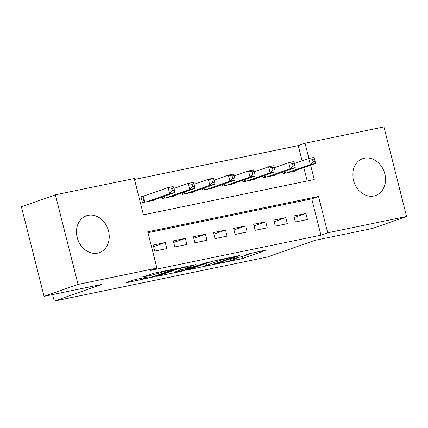 <?xml version="1.0" encoding="UTF-8"?>
<svg xmlns="http://www.w3.org/2000/svg" width="428" height="428" viewBox="0 0 428 428"><rect width="100%" height="100%" fill="white"/><g stroke="black" fill="none" stroke-linecap="round" stroke-linejoin="round"><path stroke-width="0.64" d="M217.868 263.664L242.58 258.496L267.019 249.877L245.859 254.435A7.859 0.492 165.8 0 1 249.208 254.007A7.859 0.492 165.8 0 1 247.898 254.633L245.897 255.334A7.859 0.492 165.8 0 1 235.314 258.137L230.285 259.309L233.442 258.79A7.859 0.492 165.8 0 1 236.791 258.362A7.859 0.492 165.8 0 1 235.486 258.983L233.479 259.684A7.859 0.492 165.8 0 1 222.897 262.487L217.868 263.664M88.077 215.343A19.517 15.959 -109.3 0 1 108.241 229.964A19.517 15.959 -109.3 0 1 99.312 252.648A19.517 15.959 -109.3 0 1 97.632 253.114A19.517 15.959 -109.3 0 1 77.468 238.498A19.517 15.959 -109.3 0 1 86.397 215.808A19.517 15.959 -109.3 0 1 88.077 215.343M364.367 158.216A19.517 15.959 -109.3 0 1 384.531 172.837A19.517 15.959 -109.3 0 1 375.602 195.521A19.517 15.959 -109.3 0 1 373.922 195.987A19.517 15.959 -109.3 0 1 353.753 181.37A19.517 15.959 -109.3 0 1 362.687 158.681A19.517 15.959 -109.3 0 1 364.367 158.216M136.559 279.259L133.247 280.131L126.506 282.496L127.148 282.555L153.727 276.868L178.16 268.249L153.845 273.198L141.984 277.119L152.989 274.926L160.334 272.636A6.57 0.412 165.8 0 1 167.428 270.678A6.57 0.412 165.8 0 1 171.981 269.934A6.57 0.412 165.8 0 1 170.89 270.453L155.07 276.001A6.57 0.412 165.8 0 1 147.976 277.959A6.57 0.412 165.8 0 1 143.423 278.703A6.57 0.412 165.8 0 1 144.52 278.184L147.564 277.06L146.515 277.2L136.559 279.259M302.12 160.832L298.263 145.6L305.062 143.214L383.932 126.907L406.6 216.493L372.601 228.413L314.831 240.359L267.233 257.051L54.238 301.093L101.837 284.401L44.068 296.347L78.067 284.422L55.399 194.842L134.264 178.53L143.455 214.851L314.254 179.535L310.616 165.16M406.6 216.493L327.73 232.8L318.544 196.484L147.746 231.799L156.937 268.115L78.067 284.422M156.937 268.115L150.137 270.501L320.93 235.186L327.73 232.8M187.849 269.811L215.065 264.183L239.503 255.564L211.876 261.39L187.849 269.811M181.087 271.406L156.771 276.349L181.204 267.73L195.521 264.659L184.955 268.468L192.611 266.965L209.11 261.824L184.398 270.528L181.087 271.406L180.996 271.031M144.466 195.874L140.951 196.602L142.481 202.653L154.54 200.16L154.422 199.694M295.39 221.993L307.448 219.5L305.918 213.449L293.859 215.942L295.39 221.993M275.3 226.15L287.354 223.657L285.824 217.601L273.765 220.094L275.3 226.15M255.206 230.301L267.259 227.808L265.729 221.758L253.67 224.251L255.206 230.301M235.111 234.458L247.165 231.965L245.635 225.914L233.581 228.408L235.111 234.458M215.017 238.615L227.075 236.122L225.54 230.066L213.486 232.559L215.017 238.615M194.922 242.767L206.981 240.274L205.445 234.223L193.392 236.716L194.922 242.767M174.827 246.924L186.886 244.431L185.356 238.375L173.297 240.868L174.827 246.924M320.93 235.186L311.745 198.865L147.981 232.73M165.261 242.532L153.203 245.025L154.738 251.076L166.792 248.582L165.261 242.532L153.609 246.619M298.263 145.6L134.499 179.46M307.218 180.991L303.816 167.546M295.079 170.612L295.197 171.077L283.138 173.57L282.753 172.04M274.985 174.768L275.102 175.229L263.043 177.722L262.658 176.197M254.89 178.92L255.008 179.386L242.949 181.879L242.564 180.354M234.795 183.077L234.913 183.542L222.86 186.036L222.469 184.505M214.701 187.229L214.819 187.694L202.765 190.187L202.38 188.662M194.606 191.386L194.724 191.851L182.67 194.344L182.285 192.814M174.517 195.543L174.635 196.008L162.576 198.496L162.191 196.971M52.596 294.582L54.238 301.093M44.068 296.347L21.4 206.761L55.399 194.842M308.92 158.462L305.062 143.214M311.745 198.865L318.544 196.484M305.918 213.449L294.266 217.536M285.824 217.601L274.171 221.688M265.729 221.758L254.077 225.845M245.635 225.914L233.982 229.996M225.54 230.066L213.888 234.153M205.445 234.223L193.793 238.31M185.356 238.375L173.698 242.462M249.096 253.574L249.626 253.392M204.22 264.071L204.766 263.958M211.459 264.857L234.865 256.848L231.559 257.394A7.859 0.492 165.8 0 0 220.976 260.197L206.558 265.253A7.859 0.492 165.8 0 0 205.247 265.874A7.859 0.492 165.8 0 0 208.596 265.446L211.459 264.857M175.255 271.817A6.57 0.412 165.8 0 0 174.159 272.336A6.57 0.412 165.8 0 0 178.711 271.593A6.57 0.412 165.8 0 0 185.806 269.635L191.787 267.484L184.136 268.987L175.255 271.817L174.79 269.977M291.677 171.805L315.34 163.507L310.316 164.545L308.786 158.494L294.534 163.491M312.52 159.376L308.786 158.494L313.81 157.451L314.532 158.959L312.52 159.376L313.135 161.795L315.142 161.383L314.532 158.959M313.135 161.795L310.316 164.545L286.653 172.842M315.142 161.383L315.34 163.507M271.587 175.956L295.245 167.658L290.221 168.702L288.691 162.645L274.439 167.648M292.426 163.528L288.691 162.645L293.715 161.607L294.437 163.116L292.426 163.528L293.041 165.952L295.047 165.534L294.437 163.116M293.041 165.952L290.221 168.702L266.564 176.999M295.047 165.534L295.245 167.658M251.493 180.113L275.156 171.815L270.132 172.853L268.597 166.802L254.344 171.799M272.331 167.685L268.597 166.802L273.62 165.764L274.343 167.268L272.331 167.685L272.946 170.109L274.953 169.691L274.343 167.268M272.946 170.109L270.132 172.853L246.469 181.151M274.953 169.691L275.156 171.815M231.398 184.27L255.061 175.972L250.038 177.01L248.508 170.954L234.25 175.956M252.242 171.842L248.508 170.954L253.526 169.916L254.248 171.425L252.242 171.842L252.852 174.26L254.863 173.848L254.248 171.425M252.852 174.26L250.038 177.01L226.375 185.308M254.863 173.848L255.061 175.972M211.304 188.422L234.967 180.124L229.943 181.162L228.413 175.111L214.155 180.108M232.147 175.994L228.413 175.111L233.437 174.073L234.153 175.582L232.147 175.994L232.757 178.417L234.769 178L234.153 175.582M232.757 178.417L229.943 181.162L206.28 189.46M234.769 178L234.967 180.124M191.209 192.579L214.872 184.281L209.848 185.319L208.318 179.268L194.061 184.265M212.053 180.151L208.318 179.268L213.342 178.225L214.059 179.733L212.053 180.151L212.663 182.569L214.674 182.157L214.059 179.733M212.663 182.569L209.848 185.319L186.185 193.617M214.674 182.157L214.872 184.281M171.114 196.73L194.777 188.432L189.754 189.476L188.224 183.419L173.966 188.422M191.958 184.302L188.224 183.419L193.247 182.381L193.97 183.89L191.958 184.302L192.573 186.726L194.579 186.308L193.97 183.89M192.573 186.726L189.754 189.476L166.091 197.773M194.579 186.308L194.777 188.432M151.02 200.887L174.683 192.589L169.659 193.627L168.129 187.576L141.042 196.96M171.863 188.459L168.129 187.576L173.153 186.538L173.875 188.042L171.863 188.459L172.479 190.883L174.485 190.465L173.875 188.042M172.479 190.883L169.659 193.627L145.996 201.925M174.485 190.465L174.683 192.589M242.071 256.49L242.58 258.496M238.76 257.351L239.273 259.373M214.974 263.819L215.065 264.183M220.762 259.357L220.976 260.197M206.093 263.413L206.558 265.253M184.982 266.756L185.367 268.27M184.291 270.122L184.398 270.528M183.644 267.051L184.136 268.987M180.365 268.024L180.83 269.865M144.38 277.638L144.52 278.184M160.147 271.892L160.334 272.636M155.969 272.754L156.3 274.054M152.625 273.476L152.989 274.926M153.625 276.467L153.727 276.868M150.33 277.381L150.421 277.745M285.064 171.232L285.53 173.073M284.417 171.457L284.861 173.212M264.969 175.389L265.435 177.229M264.322 175.614L264.766 177.369M244.875 179.541L245.34 181.386M244.228 179.771L244.672 181.526M224.78 183.698L225.246 185.538M224.133 183.922L224.577 185.677M204.686 187.849L205.156 189.695M204.038 188.079L204.482 189.834M184.596 192.006L185.062 193.847M183.944 192.231L184.388 193.986M164.502 196.163L164.967 198.004M163.854 196.388L164.299 198.143M143.38 196.254L144.873 202.16M142.727 196.463L144.204 202.3M236.663 257.843L236.791 258.362M249.08 253.504L249.208 254.007M235.074 256.399L235.149 256.709M204.745 263.889L205.247 265.874M184.548 266.847L184.955 268.468M173.661 270.373L174.159 272.336M191.707 267.152L191.787 267.484M143.214 277.879L143.423 278.703M171.863 269.469L171.981 269.934"/></g></svg>
